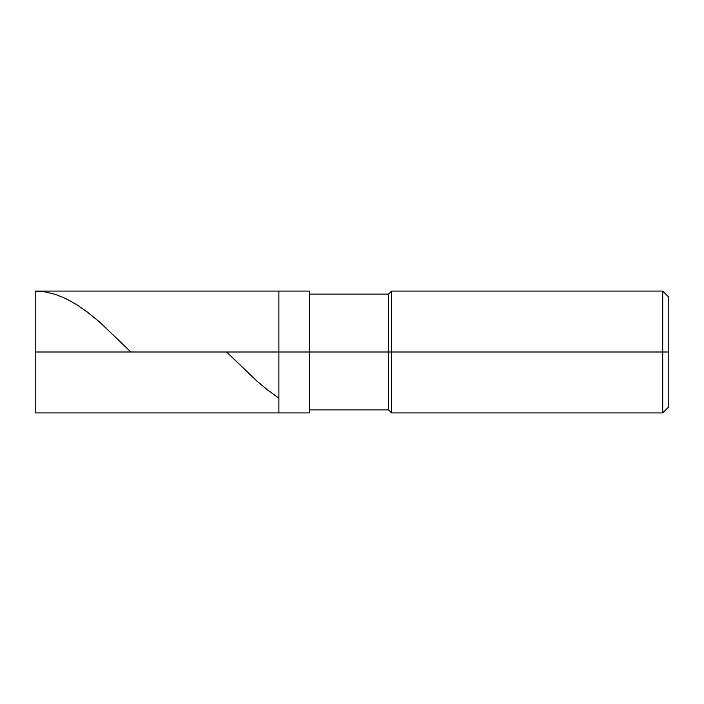 <?xml version="1.0" encoding="UTF-8"?>
<svg xmlns="http://www.w3.org/2000/svg" width="704" height="704" viewBox="0 0 704 704"><rect width="100%" height="100%" fill="white"/><g stroke="black" fill="none" stroke-linecap="round" stroke-linejoin="round"><path stroke-width="1.06" d="M35.2 352L35.2 412.922L35.2 352L278.89 352L278.89 412.922L278.89 291.078L278.89 352L35.2 352L35.2 291.078L35.2 352M278.89 352L278.89 412.922L278.89 352L309.355 352L309.355 412.922L309.355 352L309.355 412.922L309.355 352L388.555 352L388.555 409.878L388.555 352L388.555 409.878L388.555 352L391.6 352L391.6 412.922L391.6 352L391.6 412.922L391.6 352L662.71 352L662.71 412.922L662.71 352L662.71 412.922L662.71 352L668.8 352L668.8 406.833L668.8 297.167L668.8 352L662.71 352L662.71 291.078L662.71 352L391.6 352L391.6 291.078L391.6 352L388.555 352L388.555 294.122L388.555 352L309.355 352L309.355 291.078L309.355 352L278.89 352L278.89 291.078L278.89 352M388.555 352L388.555 294.122L388.555 352M391.6 352L391.6 291.078L391.6 352M662.71 352L662.71 291.078L662.71 352M309.355 291.078L35.2 291.078L45.531 291.949L55.871 294.545L66.202 298.795L76.534 304.568L87.481 312.162L99.634 322.089L130.9 352M226.591 352L257.074 381.225L268.022 390.306L278.353 397.751M35.2 412.922L309.355 412.922M309.355 409.878L388.555 409.878L391.6 412.922L662.71 412.922L668.8 406.833M309.355 294.122L388.555 294.122L391.6 291.078L662.71 291.078L668.8 297.167"/></g></svg>
